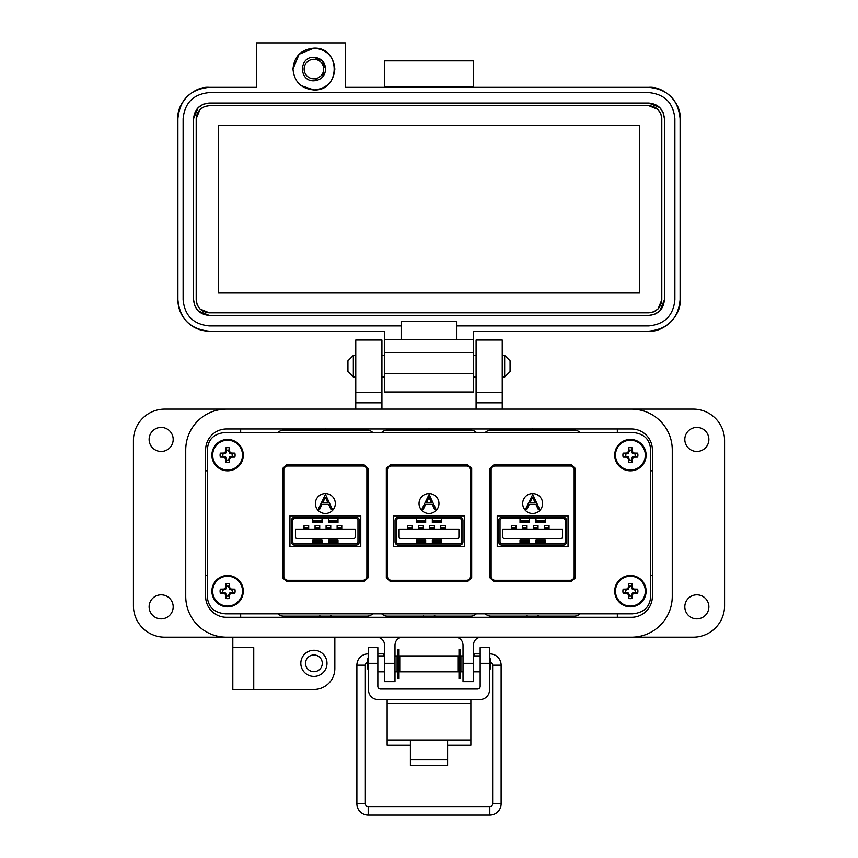 <?xml version="1.0" encoding="UTF-8"?>
<svg xmlns="http://www.w3.org/2000/svg" width="858" height="858" viewBox="0 0 858 858"><rect width="100%" height="100%" fill="white"/><g stroke="black" fill="none" stroke-linecap="round" stroke-linejoin="round"><path stroke-width="1.29" d="M368.028 468.414L364.006 464.768L286.701 464.768L282.679 468.414L282.679 577.874L286.701 581.52L364.006 581.52L368.028 577.874L368.028 468.414L364.006 464.768L286.701 464.768L282.679 468.414M225.611 613.835L632.389 613.835C643.446 612.88 649.517 607.453 650.579 597.554L650.579 448.734C649.517 438.835 643.446 433.408 632.389 432.453L225.611 432.453C214.554 433.408 208.483 438.835 207.422 448.734L207.422 597.554C208.483 607.453 214.554 612.88 225.611 613.835L632.389 613.835M471.675 468.414L467.653 464.768L390.347 464.768L386.325 468.414L386.325 577.874L390.347 581.52L467.653 581.52L471.675 577.874L471.675 468.414L467.653 464.768L390.347 464.768L386.325 468.414L386.325 577.874M575.321 468.414L571.299 464.768L493.994 464.768L489.972 468.414L489.972 577.874L493.994 581.52L571.299 581.52L575.321 577.874L575.321 468.414L571.299 464.768L493.994 464.768L489.972 468.414M325.354 493.565A9.964 9.964 0 0 0 315.39 503.528A9.964 9.964 0 0 0 325.354 513.492A9.964 9.964 0 0 0 335.317 503.528A9.964 9.964 0 0 0 325.354 493.565M322.029 518.564L322.029 522.64L312.73 522.64L312.73 518.564M328.678 543.811L328.678 539.832L337.977 539.832L337.977 543.811M278.024 432.453A8.237 8.237 0 0 1 283.762 430.126L366.945 430.126A8.237 8.237 0 0 1 372.683 432.453M372.683 613.835A8.237 8.237 0 0 1 366.945 616.162L283.762 616.162A8.237 8.237 0 0 1 278.024 613.835M283.826 469.991L283.826 576.297A3.99 3.99 0 0 0 287.816 580.287L362.891 580.287A3.99 3.99 0 0 0 366.881 576.297L366.881 469.991A3.99 3.99 0 0 0 362.891 466.012L287.816 466.012A3.99 3.99 0 0 0 283.826 469.991M360.768 546.535L360.768 515.84L289.94 515.84L289.94 546.535L360.768 546.535M294.723 545.141L355.984 545.141A3.325 3.325 0 0 0 359.309 541.816L359.309 520.549A3.325 3.325 0 0 0 355.984 517.235L294.723 517.235A3.325 3.325 0 0 0 291.409 520.549L291.409 541.816A3.325 3.325 0 0 0 294.723 545.141M318.329 509.073L325.461 494.423L332.228 509.073L330.791 509.073L328.625 504.386L321.986 504.386L319.755 509.073L318.329 509.073M355.984 543.811L294.723 543.811A1.995 1.995 0 0 1 292.728 541.816L292.728 520.549A1.995 1.995 0 0 1 294.723 518.564L355.984 518.564A1.995 1.995 0 0 1 357.979 520.549L357.979 541.816A1.995 1.995 0 0 1 355.984 543.811M325.354 497.286L327.938 502.874L322.705 502.874L325.354 497.286M322.029 543.811L322.029 541.859L312.73 541.859L312.73 543.811M328.678 518.564L328.678 520.441L337.977 520.441L337.977 522.64L328.678 522.64L328.678 520.441M337.977 518.564L337.977 520.441M322.029 539.918L322.029 541.859M312.73 541.859L312.73 540.079L322.029 540.079M296.782 538.427L353.925 538.427A1.33 1.33 0 0 0 355.255 537.097L355.255 529.129L295.452 529.129L295.452 537.097A1.33 1.33 0 0 0 296.782 538.427M322.029 542.771L312.73 542.771M319.712 525.386L315.058 525.386L319.712 525.386L319.712 529.129M308.676 525.386L304.032 525.386L308.676 525.386L308.676 529.129M330.738 525.386L326.083 525.386L330.738 525.386L330.738 529.129M341.763 525.386L337.119 525.386L341.763 525.386L341.763 529.129M328.678 521.407L337.977 521.407M328.678 542.771L337.977 542.771M319.712 528.346L315.058 528.346L315.058 529.129M319.712 527.541L315.058 527.541L315.058 528.346M315.058 527.541L315.058 525.836L319.712 525.836M308.676 528.346L304.032 528.346L304.032 529.129M308.676 527.541L304.032 527.541L304.032 528.346M304.032 527.541L304.032 525.836L308.676 525.836M330.738 528.346L326.083 528.346L326.083 529.129M330.738 527.541L326.083 527.541L326.083 528.346M326.083 527.541L326.083 525.836L330.738 525.836M341.763 528.346L337.119 528.346L337.119 529.129M341.763 527.541L337.119 527.541L337.119 528.346M337.119 527.541L337.119 525.836L341.763 525.836M322.029 521.407L312.73 521.407M322.029 520.441L312.73 520.441M328.678 541.859L337.977 541.859M429 493.565A9.964 9.964 0 0 0 419.036 503.528A9.964 9.964 0 0 0 429 513.492A9.964 9.964 0 0 0 438.964 503.528A9.964 9.964 0 0 0 429 493.565M425.675 518.564L425.675 522.64L416.377 522.64L416.377 518.564M432.325 543.811L432.325 539.832L441.623 539.832L441.623 543.811M381.671 432.453A8.237 8.237 0 0 1 387.408 430.126L470.592 430.126A8.237 8.237 0 0 1 476.329 432.453M476.329 613.835A8.237 8.237 0 0 1 470.592 616.162L387.408 616.162A8.237 8.237 0 0 1 381.671 613.835M387.473 469.991L387.473 576.297A3.99 3.99 0 0 0 391.462 580.287L466.538 580.287A3.99 3.99 0 0 0 470.527 576.297L470.527 469.991A3.99 3.99 0 0 0 466.538 466.012L391.462 466.012A3.99 3.99 0 0 0 387.473 469.991M464.414 546.535L464.414 515.84L393.586 515.84L393.586 546.535L464.414 546.535M398.369 545.141L459.631 545.141A3.325 3.325 0 0 0 462.955 541.816L462.955 520.549A3.325 3.325 0 0 0 459.631 517.235L398.369 517.235A3.325 3.325 0 0 0 395.045 520.549L395.045 541.816A3.325 3.325 0 0 0 398.369 545.141M421.964 509.073L429.107 494.423L435.875 509.073L434.438 509.073L432.271 504.386L425.632 504.386L423.402 509.073L421.964 509.073M459.631 543.811L398.369 543.811A1.995 1.995 0 0 1 396.375 541.816L396.375 520.549A1.995 1.995 0 0 1 398.369 518.564L459.631 518.564A1.995 1.995 0 0 1 461.625 520.549L461.625 541.816A1.995 1.995 0 0 1 459.631 543.811M429 497.286L431.585 502.874L426.34 502.874L429 497.286M425.675 543.811L425.675 541.859L416.377 541.859L416.377 543.811M432.325 518.564L432.325 520.441L441.623 520.441L441.623 522.64L432.325 522.64L432.325 520.441M441.623 518.564L441.623 520.441M425.675 539.918L425.675 541.859M416.377 541.859L416.377 540.079L425.675 540.079M400.429 538.427L457.571 538.427A1.33 1.33 0 0 0 458.901 537.097L458.901 529.129L399.099 529.129L399.099 537.097A1.33 1.33 0 0 0 400.429 538.427M425.675 542.771L416.377 542.771M423.348 525.386L418.704 525.386L423.348 525.386L423.348 529.129M412.323 525.386L407.668 525.386L412.323 525.386L412.323 529.129M434.384 525.386L429.729 525.386L434.384 525.386L434.384 529.129M445.409 525.386L440.755 525.386L445.409 525.386L445.409 529.129M432.325 521.407L441.623 521.407M432.325 542.771L441.623 542.771M423.348 528.346L418.704 528.346L418.704 529.129M423.348 527.541L418.704 527.541L418.704 528.346M418.704 527.541L418.704 525.836L423.348 525.836M412.323 528.346L407.668 528.346L407.668 529.129M412.323 527.541L407.668 527.541L407.668 528.346M407.668 527.541L407.668 525.836L412.323 525.836M434.384 528.346L429.729 528.346L429.729 529.129M434.384 527.541L429.729 527.541L429.729 528.346M429.729 527.541L429.729 525.836L434.384 525.836M445.409 528.346L440.755 528.346L440.755 529.129M445.409 527.541L440.755 527.541L440.755 528.346M440.755 527.541L440.755 525.836L445.409 525.836M425.675 521.407L416.377 521.407M425.675 520.441L416.377 520.441M432.325 541.859L441.623 541.859M532.646 493.565A9.964 9.964 0 0 0 522.683 503.528A9.964 9.964 0 0 0 532.646 513.492A9.964 9.964 0 0 0 542.61 503.528A9.964 9.964 0 0 0 532.646 493.565M529.322 518.564L529.322 522.64L520.023 522.64L520.023 518.564M535.971 543.811L535.971 539.832L545.27 539.832L545.27 543.811M485.317 432.453A8.237 8.237 0 0 1 491.055 430.126L574.238 430.126A8.237 8.237 0 0 1 579.976 432.453M579.976 613.835A8.237 8.237 0 0 1 574.238 616.162L491.055 616.162A8.237 8.237 0 0 1 485.317 613.835M491.119 469.991L491.119 576.297A3.99 3.99 0 0 0 495.109 580.287L570.184 580.287A3.99 3.99 0 0 0 574.174 576.297L574.174 469.991A3.99 3.99 0 0 0 570.184 466.012L495.109 466.012A3.99 3.99 0 0 0 491.119 469.991M568.06 546.535L568.06 515.84L497.232 515.84L497.232 546.535L568.06 546.535M502.016 545.141L563.277 545.141A3.325 3.325 0 0 0 566.591 541.816L566.591 520.549A3.325 3.325 0 0 0 563.277 517.235L502.016 517.235A3.325 3.325 0 0 0 498.691 520.549L498.691 541.816A3.325 3.325 0 0 0 502.016 545.141M525.611 509.073L532.754 494.423L539.51 509.073L538.084 509.073L535.918 504.386L529.279 504.386L527.048 509.073L525.611 509.073M563.277 543.811L502.016 543.811A1.995 1.995 0 0 1 500.021 541.816L500.021 520.549A1.995 1.995 0 0 1 502.016 518.564L563.277 518.564A1.995 1.995 0 0 1 565.272 520.549L565.272 541.816A1.995 1.995 0 0 1 563.277 543.811M532.646 497.286L535.231 502.874L529.987 502.874L532.646 497.286M529.322 543.811L529.322 541.859L520.023 541.859L520.023 543.811M535.971 518.564L535.971 520.441L545.27 520.441L545.27 522.64L535.971 522.64L535.971 520.441M545.27 518.564L545.27 520.441M529.322 539.918L529.322 541.859M520.023 541.859L520.023 540.079L529.322 540.079M504.075 538.427L561.218 538.427A1.33 1.33 0 0 0 562.548 537.097L562.548 529.129L502.745 529.129L502.745 537.097A1.33 1.33 0 0 0 504.075 538.427M529.322 542.771L520.023 542.771M526.994 525.386L522.35 525.386L526.994 525.386L526.994 529.129M515.969 525.386L511.314 525.386L515.969 525.386L515.969 529.129M538.03 525.386L533.376 525.386L538.03 525.386L538.03 529.129M549.056 525.386L544.401 525.386L549.056 525.386L549.056 529.129M535.971 521.407L545.27 521.407M535.971 542.771L545.27 542.771M526.994 528.346L522.35 528.346L522.35 529.129M526.994 527.541L522.35 527.541L522.35 528.346M522.35 527.541L522.35 525.836L526.994 525.836M515.969 528.346L511.314 528.346L511.314 529.129M515.969 527.541L511.314 527.541L511.314 528.346M511.314 527.541L511.314 525.836L515.969 525.836M538.03 528.346L533.376 528.346L533.376 529.129M538.03 527.541L533.376 527.541L533.376 528.346M533.376 527.541L533.376 525.836L538.03 525.836M549.056 528.346L544.401 528.346L544.401 529.129M549.056 527.541L544.401 527.541L544.401 528.346M544.401 527.541L544.401 525.836L549.056 525.836M529.322 521.407L520.023 521.407M529.322 520.441L520.023 520.441M535.971 541.859L545.27 541.859M325.354 428.828L324.313 429.761L325.354 428.625M329.172 428.979A18.683 18.683 0 0 1 329.88 429.139L330.898 430.48M320.055 430.555L318.361 429.944L319.97 430.426M327.863 428.979A18.468 18.468 0 0 1 329.88 429.375L329.88 429.139M330.898 430.63L329.88 429.375M321.825 430.126L323.82 428.979M429 428.828L427.96 429.761L429 428.625M432.818 428.979A18.683 18.683 0 0 1 433.526 429.139L434.545 430.48M423.702 430.555L422.007 429.944L423.616 430.426M431.51 428.979A18.468 18.468 0 0 1 433.526 429.375L433.526 429.139M434.534 430.63L433.526 429.375M425.471 430.126L427.466 428.979M532.646 428.828L531.606 429.761L532.646 428.625M536.465 428.979A18.683 18.683 0 0 1 537.172 429.139L538.191 430.48M527.348 430.555L525.654 429.944L527.262 430.426M535.145 428.979A18.468 18.468 0 0 1 537.172 429.375L537.172 429.139M538.181 430.63L537.172 429.375M529.118 430.126L531.113 428.979M540.09 616.162A18.683 18.683 0 0 1 539.639 616.344L538.03 615.862M532.646 617.46L533.687 616.527L532.646 617.674M530.137 617.31A18.468 18.468 0 0 1 528.12 616.923L527.102 615.808M527.102 615.658L528.12 616.923M537.945 615.733L539.639 616.344M528.828 617.31A18.683 18.683 0 0 1 528.12 617.149M536.175 616.162L534.18 617.31M436.443 616.162A18.683 18.683 0 0 1 435.993 616.344L434.384 615.862M429 617.46L430.04 616.527L429 617.674M426.49 617.31A18.468 18.468 0 0 1 424.474 616.923L423.455 615.808M423.466 615.658L424.474 616.923M434.298 615.733L435.993 616.344M425.182 617.31A18.683 18.683 0 0 1 424.474 617.149M432.529 616.162L430.534 617.31M332.797 616.162A18.683 18.683 0 0 1 332.346 616.344L330.738 615.862M325.354 617.46L326.394 616.527L325.354 617.674M322.844 617.31A18.468 18.468 0 0 1 320.828 616.923L319.809 615.808M319.82 615.658L320.828 616.923M330.652 615.733L332.346 616.344M321.536 617.31A18.683 18.683 0 0 1 320.828 617.149M328.882 616.162L326.898 617.31M650.579 597.554L650.579 448.734M632.389 432.453L225.611 432.453M207.422 448.734L207.422 597.554M185.736 449.903L185.736 596.385A40.809 40.809 0 0 0 226.544 637.194L631.456 637.194A40.809 40.809 0 0 0 672.264 596.385L672.264 449.903A40.809 40.809 0 0 0 631.456 409.094L226.544 409.094A40.809 40.809 0 0 0 185.736 449.903L185.736 596.385M652.38 596.385A20.924 20.924 0 0 1 631.456 617.31L226.544 617.31A20.924 20.924 0 0 1 205.62 596.385L205.62 449.903A20.924 20.924 0 0 1 226.544 428.979L631.456 428.979A20.924 20.924 0 0 1 652.38 449.903L652.38 596.385M447.608 745.248L470.86 745.248L470.86 699.517M387.14 699.517L387.14 745.248L410.392 745.248M470.86 740.025L447.608 740.025L447.608 765.497L410.392 765.497L410.392 740.025L387.14 740.025M377.842 663.341L368.543 663.341L368.543 647.661L377.842 647.661L377.842 686.4A2.66 2.66 0 0 0 380.502 689.049L477.498 689.049A2.66 2.66 0 0 0 480.158 686.4L480.158 647.661L489.457 647.661L489.457 663.341L480.158 663.341M368.543 663.341L368.543 690.207A9.299 9.299 0 0 0 377.842 699.517L480.158 699.517A9.299 9.299 0 0 0 489.457 690.207L489.457 663.341M399.753 655.898L399.753 671.846L458.247 671.846L458.247 655.898L399.753 655.898M458.247 669.186L458.987 669.186M460.156 669.186L460.907 669.186M458.247 658.547L458.987 658.547M460.156 658.547L460.907 658.547M397.093 669.186L397.844 669.186M399.013 669.186L399.753 669.186M397.093 658.547L397.844 658.547M399.013 658.547L399.753 658.547M463.009 671.846L460.907 671.846L460.907 655.898L463.009 655.898M473.466 671.846L480.158 671.846M473.466 655.898L480.158 655.898M377.842 671.846L384.534 671.846M394.991 671.846L397.093 671.846L397.093 655.898L394.991 655.898M377.842 655.898L384.534 655.898M489.457 669.873L490.143 669.186L490.143 658.547L489.457 657.861M368.543 657.861L367.857 658.547L367.857 669.186L368.543 669.873M397.844 649.281L397.844 678.453L399.013 678.453L399.013 649.281L397.844 649.281M458.987 649.281L458.987 678.453L460.156 678.453L460.156 649.281L458.987 649.281M367.857 662.376A2.831 2.831 0 0 0 365.358 665.186L365.358 803.785L356.874 803.785A11.315 11.315 0 0 0 368.189 815.1L489.811 815.1A11.315 11.315 0 0 0 501.126 803.785L501.126 665.186A11.315 11.315 0 0 0 489.811 653.871L489.457 653.871M365.358 803.785A2.831 2.831 0 0 0 368.189 806.617L489.811 806.617A2.831 2.831 0 0 0 492.642 803.785L492.642 665.186A2.831 2.831 0 0 0 490.143 662.376M480.158 653.871L474.26 653.871L474.431 655.898L474.26 653.871L473.466 654.01M460.907 656.231L460.156 656.359M458.987 656.563L458.247 656.692M368.543 653.871L368.189 653.871A11.315 11.315 0 0 0 356.874 665.186L356.874 803.785M383.569 655.898L383.74 653.871L377.842 653.871M399.753 656.692L399.013 656.563M397.844 656.359L397.093 656.231M384.534 654.01L383.74 653.871M353.335 377.005L347.93 371.611L347.93 360.8L353.335 355.394L353.335 377.005L355.759 377.005M381.917 377.005L384.534 377.005M473.466 377.005L476.083 377.005M502.241 377.005L504.665 377.005L504.665 355.394L502.241 355.394M353.335 355.394L355.759 355.394M381.917 355.394L384.534 355.394M473.466 355.394L476.083 355.394M504.665 377.005L510.07 371.611L510.07 360.8L504.665 355.394M173.187 606.842A12.033 12.033 0 0 1 161.154 618.875A12.033 12.033 0 0 1 149.12 606.842A12.033 12.033 0 0 1 161.154 594.819A12.033 12.033 0 0 1 173.187 606.842M173.187 439.446A12.033 12.033 0 0 1 161.154 451.469A12.033 12.033 0 0 1 149.12 439.446A12.033 12.033 0 0 1 161.154 427.413A12.033 12.033 0 0 1 173.187 439.446M708.88 439.446A12.033 12.033 0 0 1 696.846 451.469A12.033 12.033 0 0 1 684.813 439.446A12.033 12.033 0 0 1 696.846 427.413A12.033 12.033 0 0 1 708.88 439.446M708.88 606.842A12.033 12.033 0 0 1 696.846 618.875A12.033 12.033 0 0 1 684.813 606.842A12.033 12.033 0 0 1 696.846 594.819A12.033 12.033 0 0 1 708.88 606.842M326.984 663.341A13.074 13.074 0 0 1 313.91 676.426A13.074 13.074 0 0 1 300.826 663.341A13.074 13.074 0 0 1 313.91 650.267A13.074 13.074 0 0 1 326.984 663.341M313.91 671.717A8.365 8.365 0 0 1 305.534 663.341A8.365 8.365 0 0 1 313.91 654.976A8.365 8.365 0 0 1 322.276 663.341A8.365 8.365 0 0 1 313.91 671.717M232.818 647.651L253.743 647.651L253.743 689.5L232.818 689.5L232.818 637.194L164.811 637.194A31.392 31.392 0 0 1 133.43 605.802L133.43 440.486A31.392 31.392 0 0 1 164.811 409.094L355.759 409.094L355.759 340.047L381.917 340.047L381.917 402.82L355.759 402.82M502.241 392.363L476.083 392.363L476.083 340.047L502.241 340.047L502.241 409.094L693.189 409.094A31.392 31.392 0 0 1 724.57 440.486L724.57 605.802A31.392 31.392 0 0 1 693.189 637.194L481.317 637.194A7.851 7.851 0 0 0 473.466 645.034L473.466 681.66L463.009 681.66L463.009 663.341L473.466 663.341M253.743 689.5L313.91 689.5A20.924 20.924 0 0 0 334.834 668.575L334.834 637.194M376.683 637.194A7.851 7.851 0 0 1 384.534 645.034L384.534 663.341L394.991 663.341L394.991 645.034A7.851 7.851 0 0 1 402.842 637.194M455.158 637.194A7.851 7.851 0 0 1 463.009 645.034L463.009 663.341M672.264 596.385L672.264 449.903M476.083 392.363L476.083 409.094M381.917 409.094L381.917 402.82M394.991 663.341L394.991 681.66L384.534 681.66L384.534 663.341M381.917 392.363L355.759 392.363M226.544 617.31A20.924 20.924 0 0 1 205.62 596.385M207.422 470.827L205.62 470.827M205.62 575.461L207.422 575.461M240.669 617.31L240.669 613.835M240.669 432.453L240.669 428.979M617.331 617.31L617.331 613.835M652.38 575.461L650.579 575.461M652.38 470.827L650.579 470.827M617.331 428.979L617.331 432.453M334.834 69.058C333.59 56.349 326.619 49.367 313.91 48.134C340.905 46.836 340.905 91.28 313.91 89.983C326.619 88.739 333.59 81.767 334.834 69.058M313.91 57.282C298.723 56.564 298.723 81.553 313.91 80.824C321.053 80.126 324.978 76.201 325.675 69.058C324.978 61.905 321.053 57.979 313.91 57.282L322.233 60.736L325.675 69.058M473.466 87.366L473.466 60.854L384.534 60.854L384.534 87.366M648.723 87.366C664.253 85.961 681.509 103.228 680.104 118.758C678.249 99.689 667.781 89.232 648.723 87.366L345.302 87.366L345.302 42.9L256.36 42.9L256.36 87.366L209.277 87.366C190.219 89.232 179.751 99.689 177.896 118.758C176.491 103.228 193.747 85.961 209.277 87.366M384.534 87.012L473.466 87.012M313.91 48.134L299.11 54.258L292.986 69.058C294.219 56.349 301.201 49.367 313.91 48.134M301.158 85.65L313.91 89.983C301.201 88.739 294.219 81.767 292.986 69.058M177.896 299.764L177.896 118.758L177.896 299.764C179.751 318.822 190.219 329.29 209.277 331.156A31.392 31.392 0 0 1 177.896 299.764M680.104 299.764C681.509 315.294 664.253 332.55 648.723 331.156C667.781 329.29 678.249 318.822 680.104 299.764L680.104 118.758L680.104 299.764C678.249 318.822 667.781 329.29 648.723 331.156L473.466 331.156L473.466 339.693L456.853 339.693L456.853 325.922L648.723 325.922C664.607 324.367 673.326 315.647 674.881 299.764L674.881 118.758C673.326 102.863 664.607 94.155 648.723 92.6L209.277 92.6C193.393 94.155 184.674 102.863 183.119 118.758L183.119 299.764C184.674 315.647 193.393 324.367 209.277 325.922L401.147 325.922L401.147 339.693L384.534 339.693L384.534 331.156L209.277 331.156M473.466 339.693L473.466 392.009L384.534 392.009L384.534 352.767L473.466 352.767M648.723 331.156L473.466 331.156M384.534 339.693L384.534 352.767M456.853 339.693L401.147 339.693M401.147 325.922L401.147 321.385L456.853 321.385L456.853 325.922M209.277 92.6L648.723 92.6M203.453 104.183L209.277 103.057L648.723 103.057L659.738 107.582M659.813 107.658L663.213 112.741M663.298 112.934L664.414 118.758L664.414 299.764L659.899 310.778M659.813 310.864L654.74 314.253M654.547 314.339L648.723 315.454L209.277 315.454L198.262 310.939M198.187 310.864L194.787 305.78M194.702 305.587L193.586 299.764L193.586 118.758L198.101 107.733M198.187 107.658L203.26 104.258M325 72.994L313.91 80.824M193.586 118.758C194.519 109.223 199.753 103.99 209.277 103.057M209.277 315.454C199.753 314.521 194.519 309.298 193.586 299.764M664.414 299.764C663.481 309.298 658.247 314.521 648.723 315.454M648.723 103.057C658.247 103.99 663.481 109.223 664.414 118.758M661.797 118.758L661.797 299.764C660.982 307.668 656.617 312.022 648.723 312.838L209.277 312.838C201.383 312.022 197.018 307.668 196.203 299.764L196.203 118.758C197.018 110.854 201.383 106.499 209.277 105.673L648.723 105.673C656.617 106.489 660.982 110.854 661.797 118.758L660.864 113.91M661.797 299.764L658.043 308.934M657.968 309.009L653.742 311.84M653.571 311.904L648.723 312.838M648.723 105.673L657.893 109.427M657.968 109.513L660.799 113.728M196.203 118.758L199.957 109.588M200.032 109.513L204.258 106.682M204.429 106.607L209.277 105.673M209.277 312.838L200.107 309.084M200.032 309.009L197.201 304.783M197.136 304.611L196.203 299.764M218.436 125.558L639.564 125.558L639.564 292.964L218.436 292.964L218.436 125.558M313.91 59.277A9.781 9.781 0 0 1 323.68 69.058A9.781 9.781 0 0 1 313.91 78.829A9.781 9.781 0 0 1 304.129 69.058A9.781 9.781 0 0 1 313.91 59.277M631.574 459.985L632.325 457.046L635.263 456.295A4.987 4.987 0 0 0 635.263 453.979L632.325 453.217L631.574 450.289A4.987 4.987 0 0 0 629.246 450.289L628.496 453.217L625.557 453.979A4.987 4.987 0 0 0 625.557 456.295L628.496 457.046L629.246 459.985A4.987 4.987 0 0 0 631.574 459.985L632.389 462.376A22.758 1.984 -90 0 0 632.464 459.051A22.716 1.984 -67.5 0 0 633.022 457.743A22.716 1.984 -22.5 0 0 634.33 457.185A22.758 1.984 0 0 0 637.644 457.121A7.508 7.508 0 0 0 637.644 453.153A22.758 1.984 180 0 0 634.33 453.078A22.716 1.984 -157.5 0 0 633.022 452.531A22.716 1.984 -112.5 0 0 632.464 451.222A22.758 1.984 -90 0 0 632.389 447.897A7.508 7.508 0 0 0 628.431 447.897A22.758 1.984 90 0 0 628.356 451.222A22.716 1.984 112.5 0 0 627.799 452.531A22.716 1.984 157.5 0 0 626.49 453.078A22.758 1.984 180 0 0 623.165 453.153A7.508 7.508 0 0 0 623.165 457.121A22.758 1.984 0 0 0 626.49 457.185A22.716 1.984 22.5 0 0 627.799 457.743A22.716 1.984 67.5 0 0 628.356 459.051A22.758 1.984 90 0 0 628.431 462.376A7.508 7.508 0 0 0 632.389 462.376M635.263 453.979L637.644 453.153M646.106 455.137A15.691 15.691 0 0 0 630.405 439.446A15.691 15.691 0 0 0 614.714 455.137A15.691 15.691 0 0 0 630.405 470.827A15.691 15.691 0 0 0 646.106 455.137M630.405 470.055A14.918 14.918 0 0 0 645.323 455.137A14.918 14.918 0 0 0 630.405 440.218A14.918 14.918 0 0 0 615.497 455.137A14.918 14.918 0 0 0 630.405 470.055M631.574 450.289L632.389 447.897M629.246 450.289L628.431 447.897M631.574 451.394L632.464 451.222M632.325 453.217L633.022 452.531M634.148 453.979L634.33 453.078M635.263 456.295L637.644 457.121M634.148 456.295L634.33 457.185M632.325 457.046L633.022 457.743M631.574 458.869L632.464 459.051M629.246 459.985L628.431 462.376M629.246 458.869L628.356 459.051M628.496 457.046L627.799 457.743M626.672 456.295L626.49 457.185M625.557 456.295L623.165 457.121M625.557 453.979L623.165 453.153M626.672 453.979L626.49 453.078M628.496 453.217L627.799 452.531M629.246 451.394L628.356 451.222M228.754 459.985L229.504 457.046L232.443 456.295A4.987 4.987 0 0 0 232.443 453.979L229.504 453.217L228.754 450.289A4.987 4.987 0 0 0 226.426 450.289L225.675 453.217L222.737 453.979A4.987 4.987 0 0 0 222.737 456.295L225.675 457.046L226.426 459.985A4.987 4.987 0 0 0 228.754 459.985L229.569 462.376A22.758 1.984 -90 0 0 229.644 459.051A22.716 1.984 -67.5 0 0 230.201 457.743A22.716 1.984 -22.5 0 0 231.51 457.185A22.758 1.984 0 0 0 234.835 457.121A7.508 7.508 0 0 0 234.835 453.153A22.758 1.984 180 0 0 231.51 453.078A22.716 1.984 -157.5 0 0 230.201 452.531A22.716 1.984 -112.5 0 0 229.644 451.222A22.758 1.984 -90 0 0 229.569 447.897A7.508 7.508 0 0 0 225.611 447.897A22.758 1.984 90 0 0 225.536 451.222A22.716 1.984 112.5 0 0 224.978 452.531A22.716 1.984 157.5 0 0 223.67 453.078A22.758 1.984 180 0 0 220.356 453.153A7.508 7.508 0 0 0 220.356 457.121A22.758 1.984 0 0 0 223.67 457.185A22.716 1.984 22.5 0 0 224.978 457.743A22.716 1.984 67.5 0 0 225.536 459.051A22.758 1.984 90 0 0 225.611 462.376A7.508 7.508 0 0 0 229.569 462.376M232.443 453.979L234.835 453.153M243.286 455.137A15.691 15.691 0 0 0 227.595 439.446A15.691 15.691 0 0 0 211.894 455.137A15.691 15.691 0 0 0 227.595 470.827A15.691 15.691 0 0 0 243.286 455.137M227.595 470.055A14.918 14.918 0 0 0 242.503 455.137A14.918 14.918 0 0 0 227.595 440.218A14.918 14.918 0 0 0 212.677 455.137A14.918 14.918 0 0 0 227.595 470.055M228.754 450.289L229.569 447.897M226.426 450.289L225.611 447.897M228.754 451.394L229.644 451.222M229.504 453.217L230.201 452.531M231.328 453.979L231.51 453.078M232.443 456.295L234.835 457.121M231.328 456.295L231.51 457.185M229.504 457.046L230.201 457.743M228.754 458.869L229.644 459.051M226.426 459.985L225.611 462.376M226.426 458.869L225.536 459.051M225.675 457.046L224.978 457.743M223.852 456.295L223.67 457.185M222.737 456.295L220.356 457.121M222.737 453.979L220.356 453.153M223.852 453.979L223.67 453.078M225.675 453.217L224.978 452.531M226.426 451.394L225.536 451.222M228.754 595.999L229.504 593.071L232.443 592.31A4.987 4.987 0 0 0 232.443 589.993L229.504 589.242L228.754 586.304A4.987 4.987 0 0 0 226.426 586.304L225.675 589.242L222.737 589.993A4.987 4.987 0 0 0 222.737 592.31L225.675 593.071L226.426 595.999A4.987 4.987 0 0 0 228.754 595.999L229.569 598.391A22.758 1.984 -90 0 0 229.644 595.066A22.716 1.984 -67.5 0 0 230.201 593.757A22.716 1.984 -22.5 0 0 231.51 593.21A22.758 1.984 0 0 0 234.835 593.135A7.508 7.508 0 0 0 234.835 589.167A22.758 1.984 180 0 0 231.51 589.103A22.716 1.984 -157.5 0 0 230.201 588.545A22.716 1.984 -112.5 0 0 229.644 587.237A22.758 1.984 -90 0 0 229.569 583.912A7.508 7.508 0 0 0 225.611 583.912A22.758 1.984 90 0 0 225.536 587.237A22.716 1.984 112.5 0 0 224.978 588.545A22.716 1.984 157.5 0 0 223.67 589.103A22.758 1.984 180 0 0 220.356 589.167A7.508 7.508 0 0 0 220.356 593.135A22.758 1.984 0 0 0 223.67 593.21A22.716 1.984 22.5 0 0 224.978 593.757A22.716 1.984 67.5 0 0 225.536 595.066A22.758 1.984 90 0 0 225.611 598.391A7.508 7.508 0 0 0 229.569 598.391M232.443 589.993L234.835 589.167M243.286 591.151A15.691 15.691 0 0 0 227.595 575.461A15.691 15.691 0 0 0 211.894 591.151A15.691 15.691 0 0 0 227.595 606.842A15.691 15.691 0 0 0 243.286 591.151M227.595 606.07A14.918 14.918 0 0 0 242.503 591.151A14.918 14.918 0 0 0 227.595 576.233A14.918 14.918 0 0 0 212.677 591.151A14.918 14.918 0 0 0 227.595 606.07M228.754 586.304L229.569 583.912M226.426 586.304L225.611 583.912M228.754 587.419L229.644 587.237M229.504 589.242L230.201 588.545M231.328 589.993L231.51 589.103M232.443 592.31L234.835 593.135M231.328 592.31L231.51 593.21M229.504 593.071L230.201 593.757M228.754 594.894L229.644 595.066M226.426 595.999L225.611 598.391M226.426 594.894L225.536 595.066M225.675 593.071L224.978 593.757M223.852 592.31L223.67 593.21M222.737 592.31L220.356 593.135M222.737 589.993L220.356 589.167M223.852 589.993L223.67 589.103M225.675 589.242L224.978 588.545M226.426 587.419L225.536 587.237M631.574 595.999L632.325 593.071L635.263 592.31A4.987 4.987 0 0 0 635.263 589.993L632.325 589.242L631.574 586.304A4.987 4.987 0 0 0 629.246 586.304L628.496 589.242L625.557 589.993A4.987 4.987 0 0 0 625.557 592.31L628.496 593.071L629.246 595.999A4.987 4.987 0 0 0 631.574 595.999L632.389 598.391A22.758 1.984 -90 0 0 632.464 595.066A22.716 1.984 -67.5 0 0 633.022 593.757A22.716 1.984 -22.5 0 0 634.33 593.21A22.758 1.984 0 0 0 637.644 593.135A7.508 7.508 0 0 0 637.644 589.167A22.758 1.984 180 0 0 634.33 589.103A22.716 1.984 -157.5 0 0 633.022 588.545A22.716 1.984 -112.5 0 0 632.464 587.237A22.758 1.984 -90 0 0 632.389 583.912A7.508 7.508 0 0 0 628.431 583.912A22.758 1.984 90 0 0 628.356 587.237A22.716 1.984 112.5 0 0 627.799 588.545A22.716 1.984 157.5 0 0 626.49 589.103A22.758 1.984 180 0 0 623.165 589.167A7.508 7.508 0 0 0 623.165 593.135A22.758 1.984 0 0 0 626.49 593.21A22.716 1.984 22.5 0 0 627.799 593.757A22.716 1.984 67.5 0 0 628.356 595.066A22.758 1.984 90 0 0 628.431 598.391A7.508 7.508 0 0 0 632.389 598.391M635.263 589.993L637.644 589.167M646.106 591.151A15.691 15.691 0 0 0 630.405 575.461A15.691 15.691 0 0 0 614.714 591.151A15.691 15.691 0 0 0 630.405 606.842A15.691 15.691 0 0 0 646.106 591.151M630.405 606.07A14.918 14.918 0 0 0 645.323 591.151A14.918 14.918 0 0 0 630.405 576.233A14.918 14.918 0 0 0 615.497 591.151A14.918 14.918 0 0 0 630.405 606.07M631.574 586.304L632.389 583.912M629.246 586.304L628.431 583.912M631.574 587.419L632.464 587.237M632.325 589.242L633.022 588.545M634.148 589.993L634.33 589.103M635.263 592.31L637.644 593.135M634.148 592.31L634.33 593.21M632.325 593.071L633.022 593.757M631.574 594.894L632.464 595.066M629.246 595.999L628.431 598.391M629.246 594.894L628.356 595.066M628.496 593.071L627.799 593.757M626.672 592.31L626.49 593.21M625.557 592.31L623.165 593.135M625.557 589.993L623.165 589.167M626.672 589.993L626.49 589.103M628.496 589.242L627.799 588.545M629.246 587.419L628.356 587.237M337.977 522.297L328.678 522.297M322.029 522.297L312.73 522.297M328.678 540.079L337.977 540.079M441.623 522.297L432.325 522.297M425.675 522.297L416.377 522.297M432.325 540.079L441.623 540.079M545.27 522.297L535.971 522.297M529.322 522.297L520.023 522.297M535.971 540.079L545.27 540.079M410.392 740.025L447.608 740.025M470.86 703.431L387.14 703.431M410.392 759.577L447.608 759.577M492.642 803.785L501.126 803.785M501.126 665.186L492.642 665.186M489.811 653.871L489.811 658.215M368.189 806.617L368.189 815.1M489.811 806.617L489.811 815.1M365.358 665.186L356.874 665.186M368.189 658.215L368.189 653.871M502.241 402.82L476.083 402.82M473.466 373.702L384.534 373.702M630.405 439.446A15.691 15.691 0 0 0 614.714 455.137A15.691 15.691 0 0 0 630.405 470.827M227.595 439.446A15.691 15.691 0 0 0 211.894 455.137A15.691 15.691 0 0 0 227.595 470.827M227.595 575.461A15.691 15.691 0 0 0 211.894 591.151A15.691 15.691 0 0 0 227.595 606.842M630.405 575.461A15.691 15.691 0 0 0 614.714 591.151A15.691 15.691 0 0 0 630.405 606.842M322.029 539.832L312.73 539.832M425.675 539.832L416.377 539.832M529.322 539.832L520.023 539.832"/></g></svg>
